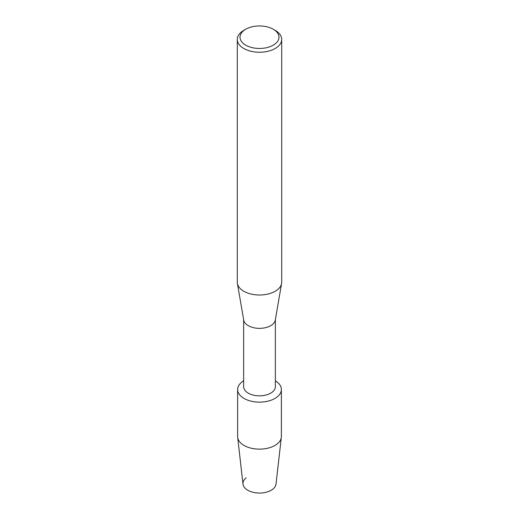 <?xml version="1.0" encoding="UTF-8"?>
<svg xmlns="http://www.w3.org/2000/svg" width="519" height="519" viewBox="0 0 519 519"><rect width="100%" height="100%" fill="white"/><g stroke="black" fill="none" stroke-linecap="round" stroke-linejoin="round"><path stroke-width="0.78" d="M281.376 389.51A21.876 12.631 180 0 1 274.966 398.436A21.876 12.631 180 0 0 275.362 380.816A21.876 12.631 180 0 1 281.376 389.51L281.376 436.505A21.876 12.631 180 0 1 281.324 437.335L276.011 484.13A16.543 9.55 180 0 1 271.197 490.26A16.543 9.55 180 0 1 248.731 490.753A16.543 9.55 180 0 1 246.155 477.863M275.362 319.652L275.362 386.674A15.862 9.16 180 0 1 270.717 393.149A15.862 9.16 180 0 1 253.428 395.134A15.862 9.16 180 0 1 243.638 386.674L243.638 319.652M274.966 398.436A21.876 12.631 180 0 1 244.235 398.553A21.876 12.631 180 0 1 243.638 380.816A21.876 12.631 180 0 0 237.624 389.51A21.876 12.631 180 0 0 251.131 401.174A21.876 12.631 180 0 0 274.966 398.436M273.279 29.246L275.206 30.355A22.207 12.819 180 0 1 281.707 39.425L281.707 282.187A22.207 12.819 180 0 1 281.596 283.458L275.284 320.1A15.862 9.16 180 0 1 270.717 325.673A15.862 9.16 180 0 1 254.161 327.82A15.862 9.16 180 0 1 243.716 320.1L237.404 283.458A22.207 12.819 180 0 1 237.293 282.187L237.293 39.425A22.207 12.819 180 0 1 243.794 30.355L245.721 29.246A19.488 11.249 180 0 1 273.279 29.246A19.488 11.249 180 0 1 273.279 45.159A19.488 11.249 180 0 1 245.721 45.159A19.488 11.249 180 0 1 245.721 29.246L243.794 30.355M281.596 283.458A22.207 12.819 180 0 1 275.206 291.256A22.207 12.819 180 0 1 252.026 294.26A22.207 12.819 180 0 1 237.404 283.458M281.707 39.425A22.207 12.819 180 0 1 275.206 48.488A22.207 12.819 180 0 1 251.001 51.271A22.207 12.819 180 0 1 237.293 39.425M281.324 437.335A21.876 12.631 180 0 1 274.966 445.438A21.876 12.631 180 0 1 251.793 448.325A21.876 12.631 180 0 1 237.676 437.335A21.876 12.631 180 0 1 237.624 436.505L237.624 389.51M271.197 490.26A16.543 9.55 180 0 1 253.674 492.447A16.543 9.55 180 0 1 242.989 484.13L237.676 437.335"/></g></svg>
